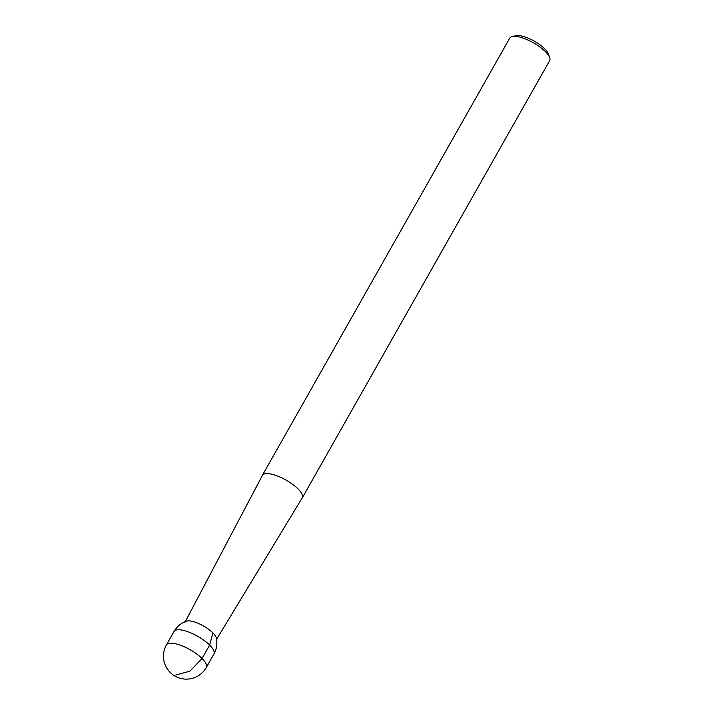 <?xml version="1.0" encoding="UTF-8"?>
<svg xmlns="http://www.w3.org/2000/svg" width="714" height="714" viewBox="0 0 714 714"><rect width="100%" height="100%" fill="white"/><g stroke="black" fill="none" stroke-linecap="round" stroke-linejoin="round"><path stroke-width="1.07" d="M185.319 621.582L262.413 475.399A22.857 7.479 29.5 0 1 277.211 475.917A22.857 7.479 29.5 0 1 297.997 488.885A22.857 7.479 29.5 0 1 302.201 497.917L216.601 639.28M301.924 498.372A22.919 7.497 -150.5 0 0 302.281 497.881A22.919 7.497 -150.5 0 0 298.033 488.894A22.919 7.497 -150.5 0 0 277.291 475.926A22.919 7.497 -150.5 0 0 262.395 475.31A22.919 7.497 -150.5 0 0 262.163 475.872M302.281 497.881L549.664 60.628A22.919 7.497 -150.5 0 0 549.709 57.673A22.919 7.497 -150.5 0 0 545.416 51.649A22.919 7.497 -150.5 0 0 512.286 36.503A22.919 7.497 -150.5 0 0 509.778 38.065L262.395 475.31M512.286 36.503L516.035 35.7A19.858 6.497 29.5 0 1 544.746 48.829A19.858 6.497 29.5 0 1 548.468 54.05L549.709 57.673M216.181 639.976A17.948 5.873 -150.5 0 0 212.879 632.89A17.948 5.873 -150.5 0 0 196.555 622.697A17.948 5.873 -150.5 0 0 184.935 622.296M216.404 638.182A17.948 5.873 -150.5 0 0 203.481 625.973A17.948 5.873 -150.5 0 0 186.363 621.189A22.919 22.919 0 0 0 174.011 631.515A22.919 7.497 -150.5 0 1 188.915 632.131A22.919 7.497 -150.5 0 1 209.657 645.099A22.919 7.497 -150.5 0 1 213.905 654.086A22.919 22.919 0 0 0 216.404 638.182M175.706 675.06L189.924 671.169L202.062 658.513L209.657 645.099L212.879 632.89M174.011 631.515L166.424 644.929A22.919 7.497 29.5 0 1 181.32 645.545A22.919 7.497 29.5 0 1 202.062 658.513A22.919 7.497 29.5 0 1 206.319 667.501L213.905 654.086M166.424 644.929A22.919 22.919 0 0 0 175.091 676.167A22.919 22.919 0 0 0 206.319 667.501"/></g></svg>
